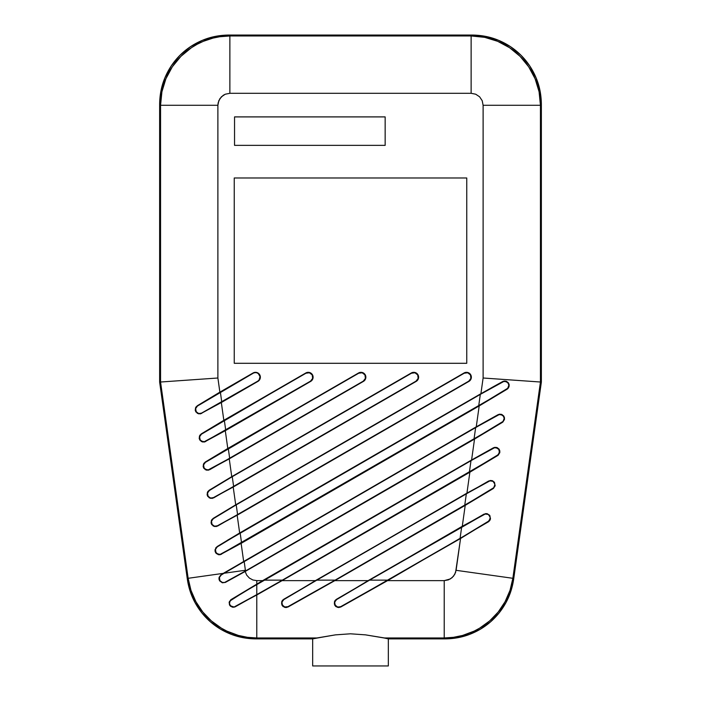 <?xml version="1.0" encoding="UTF-8"?>
<svg xmlns="http://www.w3.org/2000/svg" width="701" height="701" viewBox="0 0 701 701"><rect width="100%" height="100%" fill="white"/><g stroke="black" fill="none" stroke-linecap="round" stroke-linejoin="round"><path stroke-width="1.05" d="M256.776 637.963L316.975 637.963L335.42 634.869L350.474 633.8L365.528 634.861L384.025 637.963L444.224 637.963L444.224 580.63L387.574 580.63L340.817 606.987L338.636 607.548L335.735 606.453L334.719 605.147L334.377 602.01L335.096 600.503L368.148 580.63L334.833 580.63L288.067 606.987L285.885 607.548L282.985 606.453L281.977 605.147L281.627 602.01L282.345 600.503L315.397 580.63L282.082 580.63L256.776 594.991L256.776 637.963L255.979 638.883L312.672 638.883L316.975 637.963L256.776 637.963L256.776 594.991L233.74 607.268L230.506 606.251L229.464 604.858L229.288 601.844L231.041 599.592L262.647 580.63L256.776 580.63L256.776 584.064L256.776 580.63L262.647 580.63L471.589 459.996L474.533 439.063L245.14 571.499L246.708 575.144L249.381 578.071L252.859 579.972L256.776 580.63L252.859 579.972L249.381 578.071L246.708 575.144L245.14 571.499L225.433 582.4L222.331 582.803L219.606 580.84L218.984 579.131L219.089 577.352L221.025 574.759A68.759 3.601 -30 0 1 223.304 573.357L188.14 578.299L190.97 590.338L195.903 601.686L202.764 611.991L211.351 620.911L221.376 628.166L226.835 631.102L238.419 635.448L247.514 637.323L256.776 637.963A69.408 69.241 -139 0 1 188.14 578.299L223.304 573.357L476.251 426.848L479.195 405.923L241.126 543.363L243.624 561.159L241.126 543.363L220.149 554.728L218.528 554.71L216.153 553.378L214.997 549.847L217.073 546.587L239.663 532.988L480.904 393.708L483.112 378.005L483.112 105.281L482.2 100.699L479.607 96.808L475.725 94.214L471.133 93.303L229.867 93.303L225.275 94.214L223.207 95.318L219.904 98.622L218.116 102.942L217.888 105.281L217.888 378.005L219.869 392.148L253.07 372.976L256.759 372.494L258.459 373.335L260.316 376.551L260.194 378.444L257.924 381.397L221.332 402.523L223.829 420.311L305.82 372.976L309.509 372.494L311.209 373.335L313.067 376.551L312.944 378.444L310.674 381.397L225.293 430.694L227.79 448.482L358.57 372.976L362.251 372.494L365.203 374.755L365.817 376.551L364.853 380.144L363.425 381.397L229.253 458.857L231.751 476.654L411.312 372.976L415.001 372.494L417.954 374.755L418.558 376.551L418.436 378.444L416.175 381.397L233.205 487.029L235.711 504.816L464.062 372.976L467.751 372.494L469.451 373.335L470.704 374.755L471.186 378.444L468.925 381.397L237.166 515.2L239.663 532.988L237.166 515.2L216.188 526.556L213.209 526.022L211.089 523.042L211.387 520.405L213.113 518.425L235.711 504.816L233.205 487.029L212.228 498.393L209.249 497.85L207.137 494.871L207.426 492.233L209.152 490.253L231.751 476.654L229.253 458.857L208.267 470.222L205.288 469.688L203.176 466.7L203.465 464.071L205.191 462.082L227.79 448.482L225.293 430.694L204.315 442.051L201.336 441.516L199.215 438.537L199.505 435.899L201.231 433.919L223.829 420.311L221.332 402.523L200.355 413.888L197.375 413.345L195.255 410.365L195.553 407.728L197.279 405.748L219.869 392.148L217.888 378.005L160.555 382.019L188.14 578.299L160.555 382.019L217.888 378.005L217.888 105.281L160.555 105.281L160.555 382.019L160.555 105.281L217.888 105.281L218.8 100.699L221.393 96.808L225.275 94.214L229.867 93.303L229.867 35.97L219.711 36.741L213.051 38.082L203.378 41.298L197.244 44.216L191.417 47.712L180.919 56.334L172.297 66.832L165.883 78.801L161.913 91.778L160.555 105.281L159.635 104.361L159.635 382.08L187.342 579.219L190.155 591.285L195.062 602.65L201.914 612.963L210.502 621.892L220.526 629.139L231.689 634.493L243.633 637.779L255.979 638.883L312.672 638.883L312.672 665.95L388.328 665.95L388.328 638.883L445.021 638.883L444.224 637.963L384.025 637.963L388.328 638.883L445.021 638.883L457.367 637.779L469.311 634.493L480.474 629.139L490.498 621.892L499.086 612.963L505.938 602.65L510.845 591.285L513.658 579.219L541.365 382.08L541.365 104.361L540.033 90.832L536.09 77.82L529.693 65.841L521.08 55.335L510.573 46.722L498.595 40.325L485.591 36.382L472.053 35.05L228.947 35.05L215.409 36.382L202.405 40.325L190.427 46.722L179.92 55.335L171.307 65.841L164.91 77.82L160.967 90.832L159.635 104.361L159.635 382.08L160.555 382.019L159.635 382.08L187.342 579.219L188.14 578.299L187.342 579.219C188.604 587.771 191.18 595.578 195.062 602.65C199.11 610.054 204.263 616.468 210.502 621.892C216.732 627.316 223.794 631.513 231.689 634.493C239.234 637.358 247.33 638.821 255.979 638.883L256.776 637.963M282.091 600.897L282.967 599.828M283.3 606.698L281.539 603.806M334.833 600.897L335.718 599.828M336.051 606.698L334.281 603.806M166.575 381.598L167.451 381.537L166.575 381.598M534.425 381.598L533.549 381.537L534.425 381.598M336.392 599.329L462.274 526.285L465.219 505.351L334.833 580.63L368.148 580.63L484.032 514.122L487.169 513.693L489.631 515.27L490.498 518.828L488.877 521.5M283.642 599.329L466.936 493.136L469.872 472.202L282.082 580.63L315.397 580.63L488.693 480.982L491.83 480.553L494.293 482.13L495.16 485.679L493.53 488.36M234.546 145.361L234.546 116.901L385.156 116.901L385.156 145.361L234.546 145.361L234.546 116.901L234.546 145.361L385.156 145.361L385.156 116.901L234.546 116.901L385.156 116.901L385.156 145.361L234.546 145.361M234.248 363.293L234.248 177.975L466.752 177.975L466.752 363.293L234.248 363.293L234.248 177.975L234.248 363.293L466.752 363.293L466.752 177.975L234.248 177.975L466.752 177.975L466.752 363.293L234.248 363.293M510.03 590.338L512.86 578.299L456.088 570.316L454.747 574.364L452.084 577.694L448.421 579.867L444.224 580.63L444.224 637.963L453.486 637.323L462.581 635.448L474.165 631.102L479.624 628.166L489.648 620.911L498.236 611.991L505.097 601.686L510.03 590.338M234.774 607.005L232.303 607.18L229.63 605.173L229.139 602.448L230.76 599.784M485.653 513.947L484.207 514.42L485.618 513.614L487.221 513.71L489.841 515.55L490.463 519.012L489.71 520.641L460.557 538.491L456.088 570.316L512.86 578.299L540.445 382.019L483.112 378.005L480.904 393.708L502.67 381.546L504.247 381.037L506.613 381.397L508.47 382.974L509.128 384.595L509.092 386.435L507.095 389.213L479.195 405.923L476.251 426.848L498.008 414.694L499.594 414.186L501.951 414.536L503.809 416.122L504.475 417.743L504.44 419.575L502.433 422.361L474.533 439.063L471.589 459.996L493.355 447.834L494.932 447.326L497.289 447.685L499.156 449.262L499.813 450.883L499.778 452.723L497.78 455.501L469.872 472.202L466.936 493.136L490.271 480.465L492.637 480.825L494.494 482.411L495.125 485.863L493.118 488.65L465.219 505.351L462.274 526.285L484.207 514.42L369.576 580.139L336.559 599.618L334.71 602.08M231.041 599.592L262.647 580.63L493.355 447.834L496.483 447.413L498.954 448.982L499.822 452.539L498.192 455.212M499.629 414.519L498.008 414.694L475.655 427.531L224.127 573.243A63.151 3.303 150 0 0 221.201 575.057L219.422 577.449L219.93 580.708L222.454 582.478L225.433 582.4L222.331 582.803L219.606 580.84L219.089 577.352L221.025 574.759A68.759 3.601 -30 0 1 223.304 573.357L498.008 414.694L501.145 414.265L503.607 415.842L504.475 419.391L502.854 422.072M504.282 381.379L502.67 381.546L480.316 394.383L217.073 546.587L215.444 549.347L216.004 552.633L218.475 554.351L221.498 554.263L218.361 554.675L215.671 552.765L215.023 551.065L215.864 547.691L227.956 539.963L492.076 387.416L502.67 381.546L505.798 381.125L508.269 382.693L509.189 384.972L508.611 387.662L507.506 388.924M540.445 382.019L540.445 105.281L483.112 105.281L483.112 378.005L540.445 382.019L512.86 578.299L513.658 579.219L541.365 382.08L540.445 382.019L541.365 382.08L541.365 104.361L540.445 105.281L539.087 91.778L535.117 78.801L528.703 66.832L520.081 56.334L509.583 47.712L497.622 41.298L484.636 37.328L471.133 35.97L471.133 93.303L475.725 94.214L479.607 96.808L482.2 100.699L483.112 105.281L540.445 105.281L540.445 382.019M471.133 35.97L229.867 35.97L229.867 93.303L471.133 93.303L471.133 35.97L472.053 35.05L228.947 35.05L229.867 35.97L471.133 35.97A69.408 69.215 45 0 1 540.445 105.281L541.365 104.361C541.268 94.775 539.516 85.934 536.09 77.82C532.497 69.241 527.494 61.749 521.08 55.335C514.665 48.921 507.173 43.918 498.595 40.325C490.49 36.899 481.64 35.146 472.053 35.05L471.133 35.97M444.224 637.963L445.021 638.883C453.67 638.821 461.766 637.358 469.311 634.493C477.206 631.513 484.268 627.316 490.498 621.892C496.737 616.468 501.89 610.054 505.938 602.65C509.82 595.578 512.396 587.771 513.658 579.219L512.86 578.299A69.408 69.241 139 0 1 444.224 637.963M229.867 35.97L228.947 35.05C219.36 35.146 210.51 36.899 202.405 40.325C193.826 43.918 186.335 48.921 179.92 55.335C173.506 61.749 168.503 69.241 164.91 77.82C161.484 85.934 159.732 94.775 159.635 104.361L160.555 105.281A69.408 69.215 -45 0 1 229.867 35.97M488.457 521.789L387.574 580.63L444.224 580.63L450.349 578.947L453.565 576.152L455.597 572.402L460.557 538.491L340.817 606.987L337.26 607.32M196.07 406.843L197.445 406.045L195.649 408.508L196.21 411.794L198.681 413.502L201.704 413.415L198.567 413.827L195.877 411.916L195.228 410.216L196.07 406.843M219.869 392.148L253.219 373.23L197.445 406.045L219.869 392.148M253.219 373.23L220.377 392.192L221.744 401.945L257.784 381.142A4.565 4.565 0 0 0 259.458 374.904A4.565 4.565 0 0 0 253.219 373.23L253.07 372.976A4.854 4.854 0 0 1 259.703 374.755A4.854 4.854 0 0 1 257.924 381.397L221.332 402.523L201.529 413.126L257.784 381.142L259.125 379.968L260.027 376.586L258.283 373.563L256.68 372.774M221.744 401.945L220.377 392.192L197.445 406.045L195.614 408.639L195.763 410.917L197.253 412.863L198.786 413.529L201.529 413.126L221.744 401.945M200.03 435.014L201.406 434.208L199.601 436.67L200.162 439.956L202.642 441.674L205.665 441.586L202.528 441.998L199.838 440.088L199.189 438.388L200.03 435.014M223.829 420.311L305.82 372.976L201.406 434.208L223.829 420.311M310.534 381.142A4.565 4.565 0 0 0 312.199 374.904A4.565 4.565 0 0 0 305.96 373.23L305.82 372.976A4.854 4.854 0 0 1 312.453 374.755A4.854 4.854 0 0 1 310.674 381.397L225.293 430.694L205.489 441.288L310.534 381.142L312.655 378.365L312.199 374.904L309.43 372.774L305.96 373.23L224.338 420.355L225.704 430.116L310.534 381.142M225.704 430.116L224.338 420.355L201.406 434.208L199.575 436.811L199.724 439.089L201.213 441.034L204.254 441.718L225.704 430.116M203.982 463.186L205.367 462.38L203.562 464.842L204.122 468.128L206.602 469.845L209.617 469.749L206.488 470.169L203.798 468.259L203.15 466.559L203.982 463.186M227.79 448.482L358.57 372.976L205.367 462.38L227.79 448.482M363.276 381.142A4.565 4.565 0 0 0 364.949 374.904A4.565 4.565 0 0 0 358.71 373.23L358.57 372.976A4.854 4.854 0 0 1 365.203 374.755A4.854 4.854 0 0 1 363.425 381.397L209.617 469.749L363.276 381.142L365.405 378.365L364.949 374.904L362.18 372.774L358.71 373.23L228.298 448.526L229.665 458.288L363.276 381.142M229.665 458.288L228.298 448.526L205.367 462.38L203.535 464.982L203.684 467.252L205.174 469.206L208.215 469.889L229.665 458.288M207.943 491.348L209.319 490.551L207.522 493.013L208.083 496.299L210.563 498.008L213.577 497.92L210.449 498.332L207.759 496.422L207.11 494.722L207.943 491.348M231.751 476.654L411.461 373.23L232.25 476.698L209.319 490.551L231.751 476.654M416.026 381.142A4.565 4.565 0 0 0 417.7 374.904A4.565 4.565 0 0 0 411.461 373.23L411.312 372.976A4.854 4.854 0 0 1 417.954 374.755A4.854 4.854 0 0 1 416.175 381.397L213.577 497.92L416.026 381.142L418.155 378.365L417.7 374.904L414.931 372.774L411.461 373.23L232.25 476.698L233.626 486.45L416.026 381.142M233.626 486.45L232.25 476.698L209.319 490.551L207.487 493.145L207.645 495.423L209.135 497.368L210.659 498.034L213.411 497.631L233.626 486.45M211.904 519.52L213.279 518.722L211.483 521.176L212.044 524.462L214.524 526.179L217.538 526.092L214.401 526.504L211.72 524.593L211.062 522.893L211.904 519.52M235.711 504.816L464.211 373.23L236.211 504.86L213.279 518.722L235.711 504.816M468.776 381.142A4.565 4.565 0 0 0 470.45 374.904A4.565 4.565 0 0 0 464.211 373.23L464.062 372.976A4.854 4.854 0 0 1 470.704 374.755A4.854 4.854 0 0 1 468.925 381.397L217.538 526.092L468.776 381.142L470.906 378.365L470.45 374.904L467.672 372.774L464.211 373.23L236.211 504.86L237.586 514.622L468.776 381.142M237.586 514.622L236.211 504.86L213.279 518.722L211.448 521.316L211.597 523.594L213.095 525.54L214.62 526.197L217.371 525.794L237.586 514.622M507.095 389.213L479.195 405.923L241.126 543.363L221.323 553.965L507.095 389.213L508.768 386.304L508.777 384.595L508.146 383.105L505.745 381.458M503.835 381.458L480.316 394.383L478.704 405.861L507.726 388.266L508.856 385.164L507.98 382.886L506.7 381.817L503.835 381.458M480.316 394.383L240.171 533.032L241.538 542.793L478.704 405.861L480.316 394.383M241.538 542.793L240.171 533.032L217.24 546.885L215.409 549.488L215.558 551.757L217.047 553.711L220.088 554.395L241.538 542.793M502.433 422.361L474.533 439.063L245.14 571.499L225.266 582.102L245.525 570.947L502.433 422.361L504.115 419.452L504.124 417.735L503.484 416.254L501.092 414.606M499.173 414.598L475.655 427.531L474.042 439.01L503.064 421.415L504.203 418.313L503.318 416.026L502.039 414.966L499.173 414.598M475.655 427.531L244.132 561.203L245.403 570.255A11.488 11.488 0 0 0 245.525 570.947L474.042 439.01L475.655 427.531M225.249 582.11L245.525 570.947A11.488 11.488 0 0 1 245.403 570.255L224.127 573.243A63.151 3.303 150 0 0 221.201 575.057L220.105 576.064M221.069 581.883L219.544 579.955L219.422 577.449M245.403 570.255L244.132 561.203L224.127 573.243L245.403 570.255M494.967 447.659L493.355 447.834L471.002 460.671L243.229 592.485L230.27 600.783L229.464 603.219L229.779 604.621L230.708 605.927L233.705 606.891L235.212 606.812L282.354 580.139L491.077 459.199L497.605 455.203L499.454 452.592L498.823 449.394L496.098 447.676M497.78 455.501L469.872 472.202L282.082 580.63L235.212 606.812M494.52 447.746L471.002 460.671L469.381 472.15L498.411 454.555L499.541 451.453L498.665 449.175L497.377 448.105L494.52 447.746M471.002 460.671L264.084 580.139L282.354 580.139L469.381 472.15L471.002 460.671M282.354 580.139L264.084 580.139L256.776 584.415L256.776 594.632L282.354 580.139M235.028 606.479L256.776 594.632L256.776 584.415L231.234 599.907M233.705 606.891L232.951 606.9M231.4 606.426L232.171 606.751L230.165 605.305L229.464 603.219M230.27 600.783L229.665 601.914M281.846 603.543L283.169 606.155L284.571 606.978L287.892 606.689L286.341 607.53L284.51 607.32M490.314 480.807L488.693 480.982L316.834 580.139L283.809 599.618L281.96 602.08M493.118 488.65L334.833 580.63L287.892 606.689L335.104 580.139L493.118 488.65L494.801 485.74L494.801 484.023L493.101 481.482L491.436 480.825M489.859 480.886L466.34 493.819L464.728 505.298L493.749 487.703L494.88 484.601L494.003 482.314L492.724 481.254L489.859 480.886M466.34 493.819L316.834 580.139L335.104 580.139L464.728 505.298L466.34 493.819M335.104 580.139L316.834 580.139L283.809 599.618L281.995 601.966L282.266 604.981L284.921 607.084L287.892 606.689L335.104 580.139M334.596 603.543L335.919 606.155L337.321 606.978L340.817 606.987L460.066 538.438L488.29 521.491L490.139 518.88L490.148 517.163L488.448 514.622L486.774 513.964M485.206 514.035L461.679 526.959L460.066 538.438L489.096 520.843L490.227 517.741L489.342 515.463L488.062 514.394L485.206 514.035M461.679 526.959L369.576 580.139L387.846 580.139L460.066 538.438L461.679 526.959M387.846 580.139L369.576 580.139L336.559 599.618L334.736 601.966L335.017 604.981L337.663 607.084L340.642 606.689L387.846 580.139M209.284 378.61L201.599 379.145L209.284 378.61M191.645 379.846L179.438 380.696L191.645 379.846M178.781 380.739L179.438 380.696L178.781 380.739M491.716 378.61L499.401 379.145L491.716 378.61M509.355 379.846L521.562 380.696L509.355 379.846M522.219 380.739L521.562 380.696L522.219 380.739M319.674 637.595L312.672 638.883L312.672 665.95L388.328 665.95L388.328 638.883L387.232 638.409L365.528 634.861L350.474 633.8L335.42 634.869L319.674 637.595M484.522 378.102L488.124 378.356L484.522 378.102M497.149 378.987L501.732 379.311L497.149 378.987M519.204 380.529L515.664 380.284L519.204 380.529M457.367 637.779L469.311 634.493M215.409 36.382L202.405 40.325M164.91 77.82L160.967 90.832M190.155 591.285L195.062 602.65L201.914 612.963M231.698 634.501L243.633 637.779M181.796 380.529L185.336 380.284L181.796 380.529M203.851 378.987L199.268 379.311L203.851 378.987M216.478 378.102L212.885 378.356L216.478 378.102M176.897 380.871L175.154 380.993L176.897 380.871M524.103 380.871L525.846 380.993L524.103 380.871M490.972 378.558L486.082 378.216L490.972 378.558M507.734 379.732L508.689 379.793L507.734 379.732M519.336 380.538L515.077 380.24L519.336 380.538M181.664 380.538L185.923 380.24L181.664 380.538M193.266 379.732L192.311 379.793L193.266 379.732M210.028 378.558L214.918 378.216L210.028 378.558M533.014 381.493L531.849 381.414L533.014 381.493M167.986 381.493L169.151 381.414L167.986 381.493"/></g></svg>
